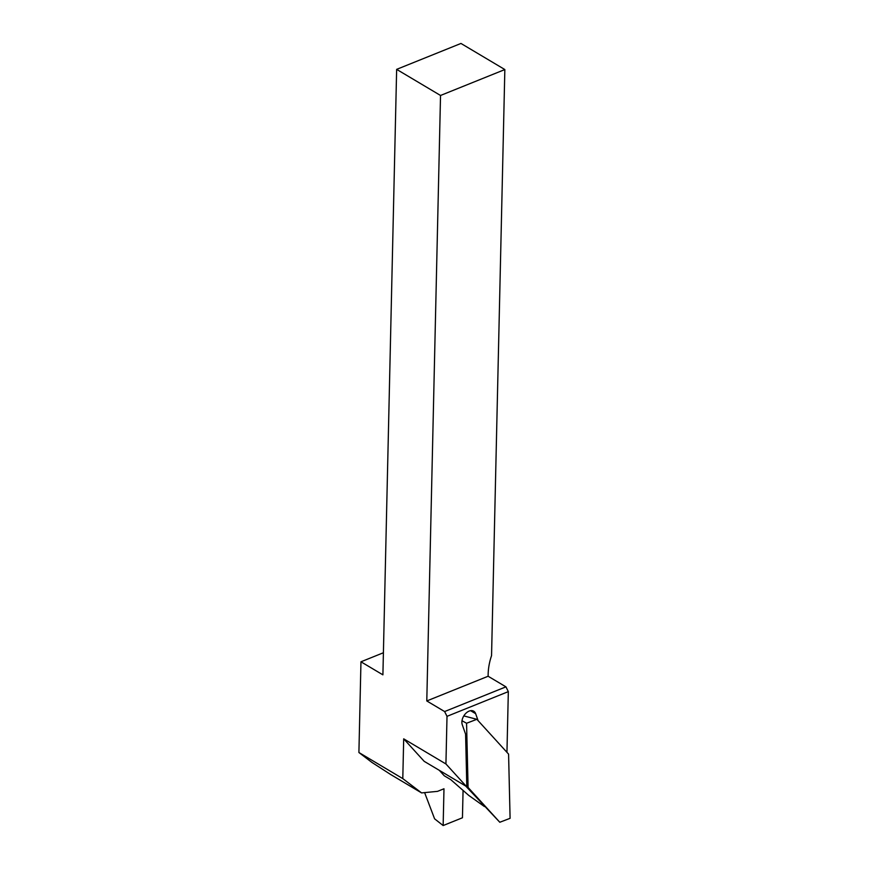 <?xml version="1.0" encoding="UTF-8"?>
<svg xmlns="http://www.w3.org/2000/svg" width="869" height="869" viewBox="0 0 869 869"><rect width="100%" height="100%" fill="white"/><g stroke="black" fill="none" stroke-linecap="round" stroke-linejoin="round"><path stroke-width="1.3" d="M439.301 770.325L444.276 775.789L450.805 779.667L468.749 795.407L484.381 806.53M424.615 792.615L434.598 818.826L443.147 825.55L443.983 788.77L437.552 791.355L421.584 792.908L390.67 774.518L371.91 762.406L358.908 752.511L360.961 661.798L382.903 674.844L396.644 69.368L440.529 95.471L426.788 700.946L444.613 711.559L447.014 716.338L445.927 763.96L466.436 786.467A51.575 33.826 -59.3 0 1 466.816 786.521L465.588 734.164L462.265 724.692A9.298 6.105 -59.3 0 1 465.056 714.188A9.298 6.105 -59.3 0 1 473.714 711.2A9.298 6.105 -59.3 0 1 475.647 713.688L478.091 720.651M358.908 752.511L402.792 778.613L403.694 738.835L445.927 763.96M403.694 738.835L424.202 761.342L466.436 786.467M506.953 752.337L508.332 691.626L505.943 686.847L488.117 676.245L488.161 674.029A51.575 33.826 120.7 0 1 491.55 655.628L504.846 69.553L460.961 43.45L396.644 69.368M447.014 716.338L508.332 691.626M444.613 711.559L505.943 686.847M360.961 661.798L383.403 652.749M421.584 792.908L402.792 778.613M426.788 700.946L488.117 676.245M440.529 95.471L504.846 69.553M465.697 786.021L499.805 822.259L510.092 818.316L508.582 754.118L476.864 719.304L466.566 723.258L468.087 787.444L499.805 822.259M466.805 786.152L468.087 787.444M462.004 720.716L466.566 723.258M463.807 715.915L476.864 719.304M443.147 825.55L462.449 817.772L463.068 790.334M470.596 710.69L475.647 713.688"/></g></svg>
